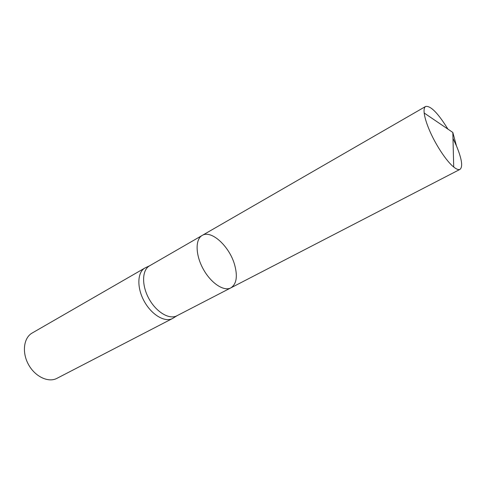 <?xml version="1.0" encoding="UTF-8"?>
<svg xmlns="http://www.w3.org/2000/svg" width="486" height="486" viewBox="0 0 486 486"><rect width="100%" height="100%" fill="white"/><g stroke="black" fill="none" stroke-linecap="round" stroke-linejoin="round"><path stroke-width="0.73" d="M230.85 287.87L176.837 315.803C169.31 319.897 156.206 312.097 148.904 298.629C141.505 285.215 142.009 269.973 149.518 265.842L202.176 235.443C195.159 239.276 195.402 254.846 203.178 268.952C210.857 283.107 223.839 291.715 230.85 287.87C236.548 284.085 237.8 276.358 234.598 264.694C229.501 246.42 211.319 229.562 202.176 235.443C195.159 239.276 195.402 254.846 203.178 268.952C210.857 283.107 223.839 291.715 230.85 287.87L460.035 169.353C463.024 166.783 461.834 158.958 456.451 145.873L452.97 138.358M146.049 267.452L144.925 268.005C137.271 272.215 136.7 287.657 144.178 301.211C151.553 314.825 164.863 322.674 172.536 318.5L173.611 317.856M144.925 268.005L32.143 333.044C23.686 337.746 21.761 352.374 28.461 364.488C35.047 376.668 48.4 382.938 56.923 378.357L172.536 318.5M447.922 129.124C438.044 113.141 430.614 105.584 425.639 106.452C424.29 107.254 423.804 109.441 424.187 113.013C424.685 117.193 426.258 122.515 428.919 128.984C435.019 143.911 446.385 161.267 453.724 167.032C456.524 169.28 458.626 170.057 460.035 169.353M456.451 145.873L452.818 132.447L424.187 113.013M149.755 265.708L145.253 267.829M177.08 315.675L172.87 318.324M202.176 235.443L425.639 106.452M452.818 132.447L453.724 167.032"/></g></svg>
